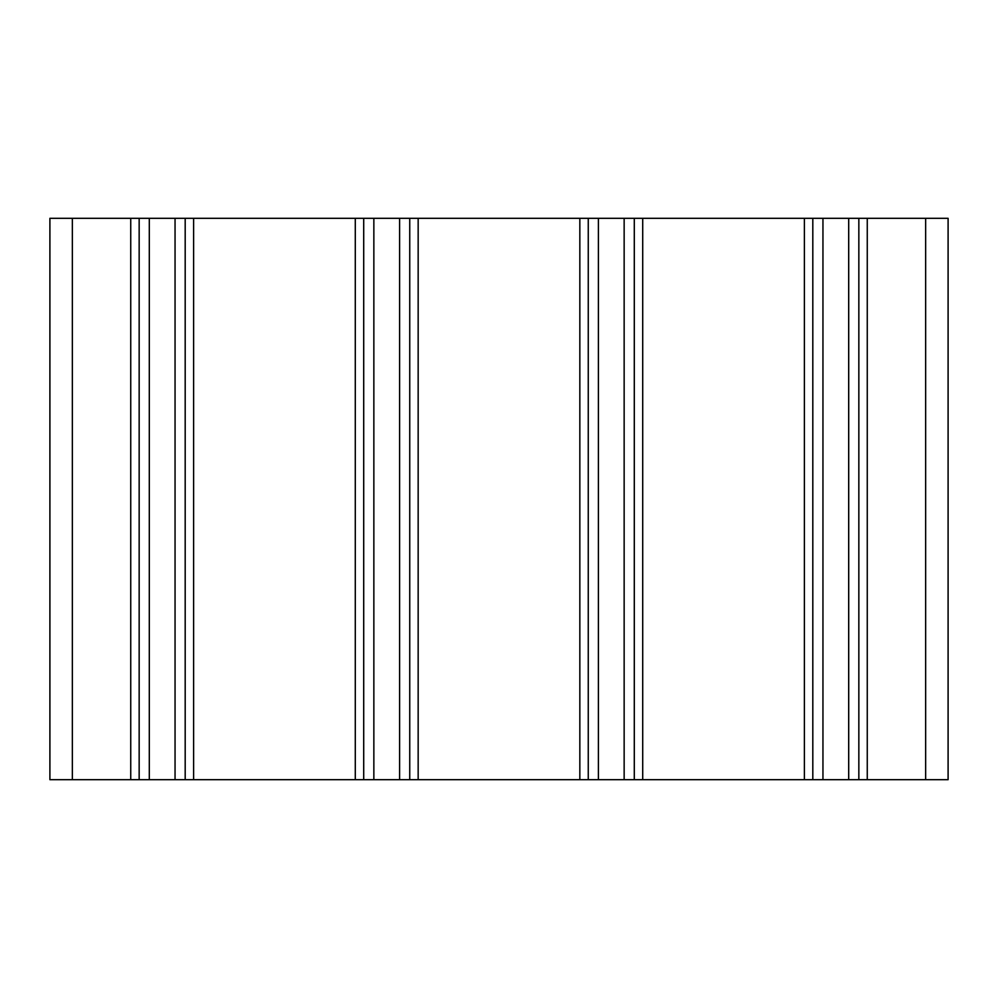 <?xml version="1.0" encoding="UTF-8"?>
<svg xmlns="http://www.w3.org/2000/svg" width="998" height="998" viewBox="0 0 998 998"><rect width="100%" height="100%" fill="white"/><g stroke="black" fill="none" stroke-linecap="round" stroke-linejoin="round"><path stroke-width="1.5" d="M925.645 779.688L948.1 779.688L948.1 218.312L49.9 218.312L49.9 779.688L925.645 779.688L925.645 218.312M858.841 779.688L858.841 218.312M812.809 779.688L812.809 218.312M634.291 779.688L634.291 218.312M588.259 779.688L588.259 218.312M409.741 779.688L409.741 218.312M363.709 779.688L363.709 218.312M185.191 779.688L185.191 218.312M139.159 779.688L139.159 218.312M867.262 779.688L867.262 218.312M848.699 779.688L848.699 218.312M822.951 779.688L822.951 218.312M804.388 779.688L804.388 218.312M642.712 779.688L642.712 218.312M624.149 779.688L624.149 218.312M598.401 779.688L598.401 218.312M579.838 779.688L579.838 218.312M418.162 779.688L418.162 218.312M399.599 779.688L399.599 218.312M373.851 779.688L373.851 218.312M355.288 779.688L355.288 218.312M193.612 779.688L193.612 218.312M175.049 779.688L175.049 218.312M149.301 779.688L149.301 218.312M130.738 779.688L130.738 218.312M72.355 779.688L72.355 218.312"/></g></svg>
